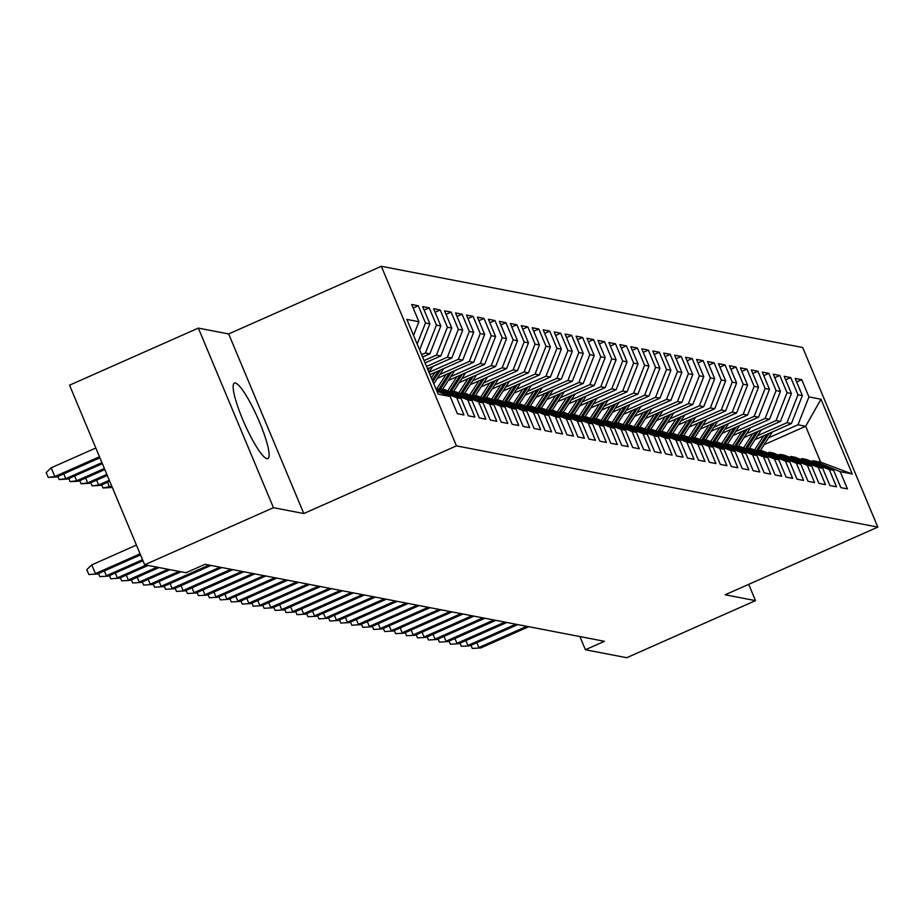 <?xml version="1.0" encoding="UTF-8"?>
<svg xmlns="http://www.w3.org/2000/svg" width="924" height="924" viewBox="0 0 924 924"><rect width="100%" height="100%" fill="white"/><g stroke="black" fill="none" stroke-linecap="round" stroke-linejoin="round"><path stroke-width="1.39" d="M266.955 458.685A41.326 7.196 66.1 0 0 267.868 458.616A41.326 7.196 66.1 0 0 258.697 420.189A41.326 7.196 66.1 0 0 235.285 382.963A41.326 7.196 66.1 0 0 234.373 383.044A41.326 7.196 66.1 0 0 243.543 421.459A41.326 7.196 66.1 0 0 266.955 458.685M198.337 328.101L273.458 507.692L303.8 513.536L228.678 333.945L198.337 328.101L69.543 385.192L144.664 564.783L185.967 572.741L205.047 564.287L604.492 641.302L585.412 649.757L626.726 657.715L755.509 600.623L748.694 584.338M228.678 333.945L381.323 266.285L802.679 347.516L877.8 527.107L456.444 445.876L381.323 266.285M764.113 444.687L805.647 426.276L820.986 399.237L808.939 396.916L801.732 379.683L795.16 378.424L802.367 395.657L797.978 394.802L790.771 377.581L784.199 376.311L791.406 393.543L787.029 392.688L779.821 375.467L773.249 374.197L780.457 391.429L776.068 390.586L768.86 373.354L762.288 372.083L769.496 389.316L765.118 388.473L757.911 371.24L751.327 369.97L758.546 387.202L754.157 386.359L746.95 369.126L740.378 367.856L747.585 385.089L743.208 384.245L736.001 367.013L729.417 365.742L736.624 382.975L732.247 382.132L725.04 364.899L718.468 363.64L725.675 380.861L721.286 380.018L714.079 362.786L707.507 361.527L714.714 378.748L710.337 377.904L703.129 360.672L696.557 359.413L703.765 376.646L699.376 375.791L692.168 358.57L685.596 357.299L692.804 374.532L688.426 373.689L681.219 356.456L674.647 355.186L681.854 372.418L677.465 371.575L670.258 354.342L663.686 353.072L670.893 370.305L666.516 369.461L659.309 352.229L652.737 350.958L659.944 368.191L655.555 367.348L648.348 350.115L641.776 348.845L648.983 366.077L644.606 365.234L637.398 348.002L630.815 346.731L638.022 363.964L633.645 363.12L626.437 345.888L619.865 344.629L627.073 361.85L622.695 361.007L615.476 343.774L608.904 342.515L616.112 359.748L611.734 358.893L604.527 341.672L597.955 340.402L605.162 357.634L600.773 356.791L593.566 339.558L586.994 338.288L594.201 355.521L589.824 354.677L582.617 337.445L576.045 336.174L583.252 353.407L578.863 352.564L571.656 335.331L565.084 334.061L572.291 351.293L567.913 350.45L560.706 333.218L554.134 331.947L561.342 349.18L556.953 348.336L549.745 331.104L543.173 329.833L550.381 347.066L546.003 346.223L538.796 328.99L532.212 327.731L539.431 344.952L535.042 344.109L527.835 326.877L521.263 325.618L528.47 342.85L524.093 341.996L516.886 324.774L510.302 323.504L517.509 340.737L513.132 339.893L505.925 322.661L499.353 321.39L506.56 338.623L502.171 337.78L494.964 320.547L488.392 319.277L495.599 336.509L491.222 335.666L484.014 318.433L477.442 317.163L484.65 334.396L480.261 333.552L473.053 316.32L466.481 315.049L473.689 332.282L469.311 331.439L462.104 314.206L455.532 312.936L462.739 330.168L458.35 329.325L451.143 312.093L444.571 310.834L451.778 328.055L447.401 327.212L440.194 309.979L433.622 308.72L440.829 325.953L436.44 325.098L429.233 307.877L422.661 306.606L429.868 323.839L425.49 322.984L418.283 305.763L411.7 304.493L418.907 321.725L413.548 335.377M820.986 399.237L852.251 473.989L840.205 471.667L813.005 460.706L811.376 461.434M418.907 321.725L406.86 319.404L438.126 394.144L450.184 396.465L457.392 413.698L463.964 414.968L456.756 397.736L461.134 398.579L468.341 415.812L474.913 417.082L467.706 399.849L472.095 400.693L479.302 417.925L485.874 419.196L478.667 401.963L483.044 402.806L490.251 420.039L496.823 421.309L489.616 404.077L494.005 404.92L501.212 422.153L507.784 423.423L500.577 406.19L504.954 407.034L512.162 424.266L518.745 425.525L511.538 408.304L515.915 409.147L523.123 426.38L529.695 427.639L522.487 410.406L526.865 411.261L534.084 428.482L540.656 429.752L533.448 412.52L537.826 413.363L545.033 430.596L551.605 431.866L544.398 414.633L548.787 415.477L555.994 432.709L562.566 433.98L555.359 416.747L559.736 417.59L566.943 434.823L573.515 436.093L566.308 418.861L570.697 419.704L577.904 436.937L584.476 438.207L577.269 420.974L581.646 421.818L588.854 439.05L595.426 440.321L588.218 423.088L592.607 423.931L599.815 441.164L606.387 442.423L599.179 425.202L603.557 426.045L610.764 443.277L617.347 444.536L610.129 427.304L614.518 428.159L621.725 445.38L628.297 446.65L621.09 429.417L625.467 430.272L632.686 447.493L639.258 448.764L632.051 431.531L636.428 432.374L643.635 449.607L650.207 450.877L643 433.645L647.389 434.488L654.596 451.721L661.168 452.991L653.961 435.758L658.338 436.602L665.546 453.834L672.118 455.105L664.91 437.872L669.299 438.715L676.507 455.948L683.079 457.218L675.871 439.986L680.249 440.829L687.456 458.061L694.028 459.32L686.821 442.099L691.21 442.942L698.417 460.175L704.989 461.434L697.782 444.213L702.159 445.056L709.366 462.289L715.938 463.548L708.731 446.315L713.12 447.17L720.327 464.391L726.899 465.661L719.692 448.429L724.069 449.272L731.277 466.505L737.86 467.775L730.653 450.542L735.03 451.386L742.238 468.618L748.81 469.889L741.602 452.656L745.991 453.499L753.199 470.732L759.771 472.002L752.563 454.77L756.941 455.613L764.148 472.845L770.72 474.116L763.513 456.883L767.902 457.727L775.109 474.959L781.681 476.23L774.474 458.997L778.851 459.84L786.058 477.073L792.63 478.332L785.423 461.111L789.812 461.954L797.019 479.186L803.591 480.445L796.384 463.213L800.761 464.067L807.969 481.288L814.541 482.559L807.333 465.326L811.722 466.17L818.93 483.402L825.502 484.673L818.294 467.44L822.672 468.283L829.879 485.516L836.463 486.786L829.244 469.554L833.633 470.397L840.84 487.629L847.412 488.9L840.205 471.667M425.49 322.984L417.186 344.086M429.868 323.839L419.623 349.896M450.184 396.465L436.856 391.106M421.621 354.689L425.479 352.98L429.868 353.823L422.603 357.034M436.44 325.098L425.479 352.98M440.829 325.953L429.868 353.823M456.756 397.736L436.163 389.443M461.134 398.579L435.701 388.334M424.081 360.568L436.44 355.093L440.817 355.936L425.063 362.913M447.401 327.212L436.44 355.093M451.778 328.055L440.817 355.936M467.706 399.849L440.505 388.889L438.877 389.616M451.351 372.176L440.505 388.9L444.894 389.743L472.095 400.693M426.542 366.447L447.389 357.195L451.778 358.05L427.523 368.792M458.35 329.325L447.389 357.195M462.739 330.168L451.778 358.05M478.667 401.963L451.466 391.002L449.838 391.73M451.466 391.002L455.844 391.845L483.044 402.806M429.002 372.326L458.35 359.309L462.728 360.152L429.983 374.67M469.311 331.439L458.35 359.309M473.689 332.282L462.728 360.152M489.616 404.077L462.416 393.116L460.787 393.843M473.261 376.391L462.416 393.116L466.805 393.959L494.005 404.92M439.882 374.474L469.311 361.423L473.689 362.266L437.341 378.378M480.261 333.552L469.311 361.423M484.65 334.396L473.689 362.266M500.577 406.19L473.377 395.229L471.748 395.957M484.222 378.505L473.377 395.229L477.754 396.073L504.954 407.034M450.831 376.588L480.261 363.536L484.65 364.379L448.29 380.492M491.222 335.666L480.261 363.536M495.599 336.509L484.65 364.379M511.538 408.304L484.326 397.343L482.698 398.071M495.183 380.619L484.326 397.343L488.715 398.186L515.915 409.147M461.792 378.69L491.222 365.65L495.599 366.493L459.251 382.605M502.171 337.78L491.222 365.65M506.56 338.623L495.599 366.493M522.487 410.406L495.287 399.457L493.659 400.173M506.133 382.732L495.287 399.457L499.665 400.3L526.865 411.261M472.742 380.803L502.171 367.764L506.56 368.607L470.212 384.719M513.132 339.893L502.171 367.764M517.509 340.737L506.56 368.607M533.448 412.52L506.248 401.57L504.608 402.287M517.093 384.846L506.237 401.57L510.626 402.414L537.826 413.363M483.702 382.917L513.132 369.877L517.509 370.72L481.161 386.833M524.093 341.996L513.132 369.877M528.47 342.85L517.509 370.72M544.398 414.633L517.197 403.684L515.569 404.4M528.043 386.96L517.197 403.684L521.586 404.527L548.787 415.477M494.652 385.031L524.081 371.991L528.47 372.834L492.122 388.946M535.042 344.109L524.081 371.991M539.431 344.952L528.47 372.834M555.359 416.747L528.158 405.786L526.518 406.514M528.158 405.786L532.536 406.641L559.736 417.59M505.613 387.144L535.042 374.093L539.42 374.948L503.072 391.06M546.003 346.223L535.042 374.093M550.381 347.066L539.42 374.948M566.308 418.861L539.108 407.9L537.479 408.627M549.953 391.175L539.108 407.911L543.497 408.743L570.697 419.704M516.574 389.258L545.992 376.207L550.381 377.05L514.033 393.174M556.953 348.336L545.992 376.207M561.342 349.18L550.381 377.05M577.269 420.974L550.069 410.013L548.429 410.741M560.914 393.289L550.057 410.013L554.446 410.857L581.646 421.818M527.523 391.372L556.953 378.32L561.33 379.163L524.982 395.276M567.913 350.45L556.953 378.32M572.291 351.293L561.33 379.163M588.218 423.088L561.018 412.127L559.39 412.855M571.864 395.403L561.018 412.127L565.407 412.97L592.607 423.931M538.484 393.485L567.913 380.434L572.291 381.277L535.943 397.389M578.863 352.564L567.913 380.434M583.252 353.407L572.291 381.277M599.179 425.202L571.979 414.241L570.351 414.968M582.825 397.516L571.968 414.241L576.357 415.084L603.557 426.045M549.433 395.588L578.863 382.548L583.252 383.391L546.893 399.503M589.824 354.677L578.863 382.548M594.201 355.521L583.252 383.391M610.129 427.304L582.928 416.354L581.3 417.071M593.786 399.63L582.928 416.354L587.317 417.198L614.518 428.159M560.394 397.701L589.824 384.661L594.201 385.504L557.853 401.617M600.773 356.791L589.824 384.661M605.162 357.634L594.201 385.504M621.09 429.417L593.889 418.468L592.261 419.184M604.735 401.744L593.889 418.468L598.267 419.311L625.467 430.272M571.344 399.815L600.773 386.775L605.162 387.618L568.814 403.73M611.734 358.893L600.773 386.775M616.112 359.748L605.162 387.618M632.051 431.531L604.839 420.582L603.21 421.298M615.696 403.857L604.839 420.582L609.228 421.425L636.428 432.374M582.305 401.928L611.734 388.889L616.112 389.732L579.764 405.844M622.695 361.007L611.734 388.889M627.073 361.85L616.112 389.732M643 433.645L615.8 422.684L614.171 423.411M626.645 405.971L615.8 422.695L620.177 423.538L647.389 434.488M593.254 404.042L622.684 390.991L627.073 391.845L590.725 407.958M633.645 363.12L622.684 390.991M638.022 363.964L627.073 391.845M653.961 435.758L626.761 424.797L625.121 425.525M637.606 408.073L626.749 424.809L631.138 425.652L658.338 436.602M604.215 406.156L633.645 393.104L638.022 393.959L601.674 410.071M644.606 365.234L633.645 393.104M648.983 366.077L638.022 393.959M664.91 437.872L637.71 426.911L636.082 427.639M648.556 410.187L637.71 426.911L642.099 427.754L669.299 438.715M615.176 408.269L644.594 395.218L648.983 396.061L612.635 412.185M655.555 367.348L644.594 395.218M659.944 368.191L648.983 396.061M675.871 439.986L648.671 429.025L647.031 429.752M659.517 412.3L648.66 429.025L653.049 429.868L680.249 440.829M626.125 410.383L655.555 397.332L659.932 398.175L623.584 414.287M666.516 369.461L655.555 397.332M670.893 370.305L659.932 398.175M686.821 442.099L659.62 431.138L657.992 431.866M670.466 414.414L659.62 431.138L664.01 431.982L691.21 442.942M637.086 412.485L666.504 399.445L670.893 400.288L634.545 416.401M677.465 371.575L666.504 399.445M681.854 372.418L670.893 400.288M697.782 444.213L670.581 433.252L668.953 433.98M681.427 416.528L670.57 433.252L674.959 434.095L702.159 445.056M648.036 414.599L677.465 401.559L681.843 402.402L645.495 418.514M688.426 373.689L677.465 401.559M692.804 374.532L681.843 402.402M708.731 446.315L681.531 435.366L679.902 436.082M692.376 418.641L681.531 435.366L685.92 436.209L713.12 447.17M658.997 416.712L688.426 403.673L692.804 404.516L656.456 420.628M699.376 375.791L688.426 403.673M703.765 376.646L692.804 404.516M719.692 448.429L692.492 437.479L690.863 438.195M703.337 420.755L692.492 437.479L696.869 438.322L724.069 449.272M669.946 418.826L699.376 405.786L703.765 406.629L667.405 422.742M710.337 377.904L699.376 405.786M714.714 378.748L703.765 406.629M730.653 450.542L703.441 439.593L701.813 440.309M714.298 422.869L703.441 439.593L707.83 440.436L735.03 451.386M680.907 420.94L710.337 407.9L714.714 408.743L678.366 424.855M721.286 380.018L710.337 407.9M725.675 380.861L714.714 408.743M741.602 452.656L714.402 441.695L712.774 442.423M714.402 441.695L718.78 442.55L745.991 453.499M691.857 423.053L721.286 410.002L725.675 410.857L689.327 426.969M732.247 382.132L721.286 410.002M736.624 382.975L725.675 410.857M752.563 454.77L725.363 443.809L723.723 444.536M736.209 427.084L725.352 443.809L729.741 444.652L756.941 455.613M702.817 425.167L732.247 412.116L736.624 412.959L700.276 429.082M743.208 384.245L732.247 412.116M747.585 385.089L736.624 412.959M763.513 456.883L736.312 445.922L734.684 446.65M747.158 429.198L736.312 445.922L740.702 446.766L767.902 457.727M713.767 427.281L743.196 414.229L747.585 415.072L711.237 431.185M754.157 386.359L743.196 414.229M758.546 387.202L747.585 415.072M774.474 458.997L747.273 448.036L745.633 448.764M758.119 431.312L747.262 448.036L751.651 448.879L778.851 459.84M724.728 429.394L754.157 416.343L758.535 417.186L722.187 433.298M765.118 388.473L754.157 416.343M769.496 389.316L758.535 417.186M785.423 461.111L758.223 450.15L756.594 450.877M769.068 433.425L758.223 450.15L762.612 450.993L789.812 461.954M735.689 431.496L765.107 418.457L769.496 419.3L733.148 435.412M776.068 390.586L765.107 418.457M780.457 391.429L769.496 419.3M796.384 463.213L769.184 452.263L767.544 452.979M769.184 452.263L773.561 453.107L800.761 464.067M746.638 433.61L776.068 420.57L780.445 421.413L744.097 437.526M787.029 392.688L776.068 420.57M791.406 393.543L780.445 421.413M807.333 465.326L780.133 454.377L778.505 455.093M780.133 454.377L784.522 455.22L811.722 466.17M757.599 435.724L787.029 422.684L791.406 423.527L755.058 439.639M797.978 394.802L787.029 422.684M802.367 395.657L791.406 423.527M818.294 467.44L791.094 456.491L789.466 457.207M791.094 456.491L795.472 457.334L822.672 468.283M768.549 437.837L797.978 424.797L805.647 426.276L820.674 462.185L813.005 460.706M808.939 396.916L797.978 424.797M829.244 469.554L802.044 458.593L800.415 459.32M802.044 458.593L806.433 459.447L833.633 470.397M273.458 507.692L144.664 564.783M877.8 527.107L725.167 594.779L755.509 600.623M303.8 513.536L456.444 445.876M579.891 636.555L585.412 649.757M852.251 473.989L820.674 462.185M801.732 379.683L796.627 381.947M790.771 377.581L785.677 379.833M779.821 375.467L774.716 377.72M768.86 373.354L763.767 375.606M757.911 371.24L752.806 373.504M746.95 369.126L741.856 371.39M736.001 367.013L730.896 369.277M725.04 364.899L719.946 367.163M714.079 362.786L708.985 365.049M703.129 360.672L698.024 362.936M692.168 358.57L687.075 360.822M681.219 356.456L676.114 358.708M670.258 354.342L665.164 356.606M659.309 352.229L654.204 354.493M648.348 350.115L643.254 352.379M637.398 348.002L632.293 350.265M626.437 345.888L621.344 348.152M615.476 343.774L610.383 346.038M604.527 341.672L599.433 343.924M593.566 339.558L588.472 341.811M582.617 337.445L577.512 339.697M571.656 335.331L566.562 337.595M560.706 333.218L555.601 335.481M549.745 331.104L544.652 333.368M538.796 328.99L533.691 331.254M527.835 326.877L522.741 329.14M516.886 324.774L511.781 327.027M505.925 322.661L500.831 324.913M494.964 320.547L489.87 322.799M484.014 318.433L478.909 320.697M473.053 316.32L467.96 318.584M462.104 314.206L456.999 316.47M451.143 312.093L446.049 314.356M440.194 309.979L435.089 312.243M429.233 307.877L424.139 310.129M418.283 305.763L413.178 308.015M476.853 642.723L478.863 647.551L526.772 626.31M480.838 647.932L472.291 648.44L480.838 647.932L528.736 626.691M472.291 648.44L470.986 645.322M763.709 435.805L754.481 450.023M772.36 431.97L760.302 450.554M767.001 434.349L756.34 450.773M465.892 640.609L467.914 645.437L515.811 624.197M469.877 645.818L461.33 646.326L469.877 645.818L517.787 624.578M461.33 646.326L460.037 643.208M454.931 638.507L456.953 643.323L504.862 622.083M458.928 643.705L450.381 644.213L458.928 643.705L506.826 622.464M450.381 644.213L449.076 641.106M752.748 433.691L743.531 447.909M761.399 429.856L749.352 448.44M756.04 432.236L745.379 448.66M741.799 431.577L732.57 445.795M750.45 427.743L738.391 446.327M745.079 430.122L734.43 446.546M443.982 636.393L445.992 641.21L493.901 619.969M447.967 641.591L439.42 642.099L447.967 641.591L495.876 620.351M439.42 642.099L438.115 638.992M433.021 634.28L435.042 639.096L482.94 617.867M437.017 639.477L428.47 639.986L437.017 639.477L484.915 618.237M428.47 639.986L427.165 636.879M730.838 429.464L721.621 443.682M739.489 425.629L727.442 444.213M734.13 428.008L723.469 444.432M719.888 427.35L710.66 441.568M728.539 423.515L716.481 442.099M723.169 425.895L712.519 442.319M714.402 441.707L725.248 424.971M422.072 632.166L424.081 636.982L471.991 615.754M426.056 637.364L417.509 637.883L426.056 637.364L473.966 616.135M417.509 637.883L416.204 634.765M708.927 425.236L699.699 439.466M717.578 421.402L705.52 439.986M712.219 423.781L701.559 440.205M411.111 630.053L413.132 634.869L461.03 613.64M415.107 635.25L406.56 635.77L415.107 635.25L463.005 614.021M406.56 635.77L405.255 632.651M697.978 423.134L688.75 437.352M706.629 419.3L694.571 437.872M701.258 421.667L690.609 438.091M400.161 627.939L402.171 632.767L450.08 611.526M404.146 633.136L395.599 633.656L404.146 633.136L452.055 611.907M395.599 633.656L394.294 630.538M389.2 625.825L391.222 630.653L439.119 609.413M393.185 631.034L384.638 631.542L393.185 631.034L441.094 609.794M384.638 631.542L383.344 628.424M378.251 623.712L380.261 628.539L428.17 607.299M382.236 628.921L373.689 629.429L382.236 628.921L430.134 607.68M373.689 629.429L372.384 626.31M367.29 621.609L369.311 626.426L417.209 605.185M371.275 626.807L362.728 627.315L371.275 626.807L419.184 605.566M362.728 627.315L361.434 624.208M356.329 619.496L358.35 624.312L406.26 603.072M360.325 624.693L351.778 625.202L360.325 624.693L408.223 603.453M351.778 625.202L350.473 622.095M345.38 617.382L347.401 622.199L395.299 600.97M349.364 622.58L340.817 623.088L349.364 622.58L397.274 601.339M340.817 623.088L339.512 619.981M334.419 615.269L336.44 620.085L384.338 598.856M338.415 620.466L329.868 620.986L338.415 620.466L386.313 599.237M329.868 620.986L328.563 617.867M323.469 613.155L325.479 617.971L373.388 596.742M327.454 618.352L318.907 618.872L327.454 618.352L375.363 597.123M318.907 618.872L317.602 615.754M312.508 611.041L314.53 615.869L362.427 594.629M316.505 616.239L307.958 616.758L316.505 616.239L364.403 595.01M307.958 616.758L306.653 613.64M687.017 421.021L677.789 435.239M695.668 417.186L683.61 435.758M690.309 419.565L679.648 435.989M676.068 418.907L666.839 433.125M684.719 415.072L672.66 433.656M679.348 417.452L668.699 433.876M665.107 416.793L655.878 431.011M673.758 412.959L661.699 431.543M668.399 415.338L657.738 431.762M654.146 414.68L644.929 428.898M662.797 410.845L650.75 429.429M657.438 413.224L646.777 429.648M643.196 412.566L633.968 426.784M651.847 408.731L639.789 427.315M646.488 411.111L635.827 427.535M632.235 410.452L623.019 424.67M640.886 406.618L628.84 425.202M635.527 408.997L624.867 425.421M621.286 408.339L612.058 422.568M629.937 404.504L617.879 423.088M624.566 406.883L613.917 423.308M610.325 406.237L601.108 420.455M618.976 402.402L606.918 420.974M613.617 404.77L602.956 421.194M599.376 404.123L590.147 418.341M608.027 400.288L595.968 418.861M602.656 402.668L592.007 419.092M301.559 608.928L303.569 613.755L351.478 592.515M305.544 614.137L296.997 614.645L305.544 614.137L353.453 592.896M296.997 614.645L295.692 611.526M588.415 402.009L579.186 416.227M597.066 398.175L585.008 416.759M591.707 400.554L581.046 416.978M290.598 606.814L292.619 611.642L340.517 590.401M294.583 612.023L286.047 612.531L294.583 612.023L342.492 590.783M286.047 612.531L284.742 609.413M577.465 399.896L568.237 414.114M586.116 396.061L574.058 414.645M580.746 398.44L570.096 414.864M279.649 604.712L281.658 609.528L329.568 588.288M283.633 609.909L275.086 610.418L283.633 609.909L331.531 588.669M275.086 610.418L273.781 607.299M566.504 397.782L557.276 412M575.155 393.947L563.097 412.531M569.796 396.327L559.136 412.751M268.688 602.598L270.709 607.414L318.607 586.174M272.672 607.796L264.125 608.304L272.672 607.796L320.582 586.555M264.125 608.304L262.832 605.197M555.543 395.668L546.327 409.886M564.206 391.834L552.148 410.418M558.835 394.213L548.186 410.637M257.738 600.485L259.748 605.301L307.657 584.072M261.723 605.682L253.176 606.19L261.723 605.682L309.621 584.442M253.176 606.19L251.871 603.083M544.594 393.555L535.366 407.773M553.245 389.72L541.187 408.304M547.886 392.099L537.225 408.524M246.777 598.371L248.799 603.187L296.696 581.958M250.762 603.568L242.215 604.088L250.762 603.568L298.671 582.339M242.215 604.088L240.921 600.97M533.633 391.441L524.416 405.659M542.284 387.606L530.237 406.19M536.925 389.986L526.264 406.41M528.147 405.798L539.004 389.073M235.816 596.257L237.838 601.074L285.747 579.845M239.813 601.455L231.266 601.974L239.813 601.455L287.711 580.226M231.266 601.974L229.96 598.856M522.684 389.339L513.455 403.557M531.335 385.493L519.276 404.077M525.964 387.872L515.315 404.296M224.867 594.144L226.877 598.971L274.786 577.731M228.852 599.341L220.305 599.861L228.852 599.341L276.761 578.112M220.305 599.861L219 596.742M511.723 387.225L502.506 401.443M520.374 383.391L508.327 401.963M515.014 385.758L504.354 402.183M213.906 592.03L215.927 596.858L263.825 575.617M217.902 597.239L209.355 597.747L217.902 597.239L265.8 575.999M209.355 597.747L208.05 594.629M500.773 385.112L491.545 399.33M509.424 381.277L497.366 399.861M504.054 383.656L493.404 400.08M202.957 589.916L204.966 594.744L252.876 573.504M206.941 595.125L198.394 595.634L206.941 595.125L254.851 573.885M198.394 595.634L197.089 592.515M489.812 382.998L480.584 397.216M498.463 379.163L486.405 397.747M493.104 381.543L482.443 397.967M191.996 587.814L194.017 592.63L241.915 571.39M195.992 593.012L187.445 593.52L195.992 593.012L243.89 571.771M187.445 593.52L186.14 590.401M478.863 380.884L469.635 395.102M487.514 377.05L475.456 395.634M482.143 379.429L471.494 395.853M181.046 585.701L183.056 590.517L230.965 569.276M185.031 590.898L176.484 591.406L185.031 590.898L232.94 569.658M176.484 591.406L175.179 588.299M467.902 378.771L458.674 392.989M476.553 374.936L464.495 393.52M471.194 377.315L460.533 393.739M170.085 583.587L172.107 588.403L220.004 567.163M174.07 588.784L165.523 589.293L174.07 588.784L221.979 567.544M165.523 589.293L164.229 586.186M456.953 376.657L447.724 390.875M465.604 372.822L453.545 391.406M460.233 375.202L449.584 391.626M451.455 391.002L462.312 374.278M159.136 581.473L161.146 586.29L209.055 565.061M163.121 586.671L154.574 587.179L163.121 586.671L211.018 565.442M154.574 587.179L153.268 584.072M445.992 374.543L436.763 388.761M454.643 370.709L442.584 389.293M449.283 373.088L438.623 389.512M148.175 579.36L150.196 584.176L179.013 571.402M152.16 584.557L143.613 585.077L152.16 584.557L180.988 571.783M143.613 585.077L142.319 581.958M435.031 372.441L431.392 378.043M443.682 368.595L433.806 383.818M438.322 370.974L432.317 380.238M432.894 381.624L440.401 370.062M107.565 482.282L109.586 487.11L112.208 487.191M111.561 487.479L103.014 487.999L111.769 486.139M103.014 487.999L101.709 484.881M137.214 577.246L139.235 582.062L168.064 569.288M141.21 582.443L132.663 582.963L141.21 582.443L170.028 569.669M132.663 582.963L131.358 579.845M432.732 366.493L428.979 372.268M428.066 370.074L429.441 367.948M96.616 480.168L98.625 484.996L100.6 485.377L109.748 481.312M100.6 485.377L92.053 485.885L98.625 484.996L109.309 480.261M92.053 485.885L90.748 482.767M126.265 575.132L128.274 579.96L157.103 567.174M130.249 580.341L121.702 580.85L130.249 580.341L159.078 567.555M121.702 580.85L120.397 577.731M85.655 478.054L87.676 482.882L89.64 483.264L107.3 475.433M89.64 483.264L81.093 483.772L87.676 482.882L106.849 474.382M81.093 483.772L79.799 480.653M115.304 573.019L117.325 577.846L146.154 565.061M119.3 578.228L110.753 578.736L119.3 578.228L148.117 565.442M110.753 578.736L109.448 575.617M74.705 475.952L76.715 480.769L78.69 481.15L104.839 469.554M78.69 481.15L70.143 481.658L76.715 480.769L104.389 468.503M70.143 481.658L68.838 478.551M104.354 570.905L106.364 575.733L142.539 559.701M108.339 576.114L99.792 576.622L108.339 576.114L142.977 560.753M99.792 576.622L98.487 573.504M63.744 473.839L65.766 478.655L67.729 479.036L102.379 463.675M67.729 479.036L59.182 479.544L65.766 478.655L101.929 462.624M59.182 479.544L57.889 476.438M136.429 545.079L91.753 564.887L95.415 573.619L140.078 553.822M97.39 574L88.843 574.509L97.39 574L140.529 554.874M88.843 574.509L86.81 569.658L91.753 564.887M56.78 476.923L48.233 477.431L46.2 472.58L51.155 467.81L54.805 476.541L56.78 476.923L99.919 457.796M48.233 477.431L54.805 476.541L99.469 456.745M51.155 467.81L95.819 448.001"/></g></svg>
